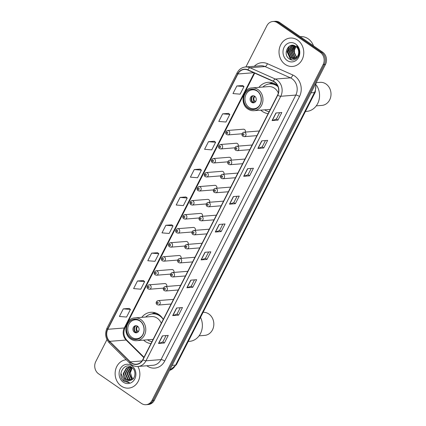 <?xml version="1.0" encoding="UTF-8"?>
<svg xmlns="http://www.w3.org/2000/svg" width="426" height="426" viewBox="0 0 426 426"><rect width="100%" height="100%" fill="white"/><g stroke="black" fill="none" stroke-linecap="round" stroke-linejoin="round"><path stroke-width="0.64" d="M163.302 319.399A15.73 13.648 -94.6 0 0 158.871 314.569A15.73 13.648 -94.6 0 0 150.777 312.311A15.73 13.648 -94.6 0 0 141.773 317.349M143.589 340.129A15.73 13.648 -94.6 0 0 145.191 341.412A15.73 13.648 -94.6 0 0 150.953 343.628M277.672 85.887A15.73 13.648 -94.6 0 0 276.053 84.588A15.73 13.648 -94.6 0 0 267.959 82.33A15.73 13.648 -94.6 0 0 258.949 87.367M260.771 110.148A15.73 13.648 -94.6 0 0 262.373 111.431A15.73 13.648 -94.6 0 0 268.135 113.646M245.445 132.092A2.226 1.933 -94.6 0 0 244.551 129.531A2.226 1.933 -94.6 0 0 243.406 129.211L227.676 130.468A2.226 1.933 85.4 0 1 228.821 130.787A2.226 1.933 85.4 0 1 229.742 133.21A2.226 1.933 85.4 0 1 228.032 134.904L226.685 134.541C224.742 133.29 225.897 130.862 227.676 130.468M238.294 146.123A2.226 1.933 -94.6 0 0 237.404 143.562A2.226 1.933 -94.6 0 0 236.26 143.243L220.524 144.499A2.226 1.933 85.4 0 1 221.669 144.819A2.226 1.933 85.4 0 1 222.59 147.242A2.226 1.933 85.4 0 1 220.881 148.935L219.539 148.573C217.59 147.321 218.746 144.893 220.524 144.499M231.142 160.155A2.226 1.933 -94.6 0 0 230.253 157.593A2.226 1.933 -94.6 0 0 229.108 157.274L213.378 158.531A2.226 1.933 85.4 0 1 214.523 158.85A2.226 1.933 85.4 0 1 215.444 161.278A2.226 1.933 85.4 0 1 213.73 162.966L212.388 162.604C210.444 161.353 211.594 158.925 213.378 158.531M223.996 174.186A2.226 1.933 -94.6 0 0 223.102 171.625A2.226 1.933 -94.6 0 0 221.957 171.305L206.227 172.562A2.226 1.933 85.4 0 1 207.371 172.881A2.226 1.933 85.4 0 1 208.293 175.31A2.226 1.933 85.4 0 1 206.583 177.003L205.236 176.636C203.293 175.384 204.448 172.956 206.227 172.562M216.845 188.217A2.226 1.933 -94.6 0 0 215.955 185.656A2.226 1.933 -94.6 0 0 214.81 185.337L199.075 186.593A2.226 1.933 85.4 0 1 200.22 186.913A2.226 1.933 85.4 0 1 201.141 189.341A2.226 1.933 85.4 0 1 199.432 191.034L198.09 190.667C196.141 189.416 197.297 186.987 199.075 186.593M209.693 202.249A2.226 1.933 -94.6 0 0 208.804 199.688A2.226 1.933 -94.6 0 0 207.659 199.368L191.929 200.625A2.226 1.933 85.4 0 1 193.074 200.944A2.226 1.933 85.4 0 1 193.995 203.372A2.226 1.933 85.4 0 1 192.28 205.066L190.939 204.698C188.995 203.447 190.145 201.019 191.929 200.625M202.547 216.28A2.226 1.933 -94.6 0 0 201.652 213.719A2.226 1.933 -94.6 0 0 200.508 213.405L184.778 214.661A2.226 1.933 85.4 0 1 185.922 214.976A2.226 1.933 85.4 0 1 186.844 217.404A2.226 1.933 85.4 0 1 185.134 219.097L183.787 218.73C181.843 217.478 182.999 215.05 184.778 214.661M195.396 230.312A2.226 1.933 -94.6 0 0 194.506 227.756A2.226 1.933 -94.6 0 0 193.361 227.436L177.626 228.693A2.226 1.933 85.4 0 1 178.776 229.012A2.226 1.933 85.4 0 1 179.692 231.435A2.226 1.933 85.4 0 1 177.983 233.129L176.641 232.761C174.692 231.51 175.847 229.081 177.626 228.693M188.244 244.343A2.226 1.933 -94.6 0 0 187.355 241.787A2.226 1.933 -94.6 0 0 186.21 241.467L170.48 242.724A2.226 1.933 85.4 0 1 171.625 243.044A2.226 1.933 85.4 0 1 172.546 245.467A2.226 1.933 85.4 0 1 170.831 247.16L169.489 246.798C167.546 245.541 168.696 243.118 170.48 242.724M181.098 258.374A2.226 1.933 -94.6 0 0 180.203 255.818A2.226 1.933 -94.6 0 0 179.058 255.499L163.328 256.756A2.226 1.933 85.4 0 1 164.473 257.075A2.226 1.933 85.4 0 1 165.394 259.498A2.226 1.933 85.4 0 1 163.685 261.191L162.338 260.829C160.394 259.572 161.55 257.15 163.328 256.756M173.946 272.411A2.226 1.933 -94.6 0 0 173.057 269.85A2.226 1.933 -94.6 0 0 171.912 269.53L156.177 270.787A2.226 1.933 85.4 0 1 157.327 271.106A2.226 1.933 85.4 0 1 158.243 273.529A2.226 1.933 85.4 0 1 156.534 275.223L155.192 274.861C153.243 273.609 154.398 271.181 156.177 270.787M166.795 286.442A2.226 1.933 -94.6 0 0 165.906 283.881A2.226 1.933 -94.6 0 0 164.761 283.562L149.031 284.818A2.226 1.933 85.4 0 1 150.176 285.138A2.226 1.933 85.4 0 1 151.097 287.566A2.226 1.933 85.4 0 1 149.382 289.254L148.04 288.892C146.097 287.641 147.252 285.212 149.031 284.818M106.963 339.613L95.765 361.589A8.903 7.727 -94.6 0 0 98.587 373.815L141.432 403.422A8.903 7.727 -94.6 0 0 146.017 404.7L148.365 404.514A8.903 7.727 -94.6 0 0 154.35 400.264L325.48 64.411A8.903 7.727 -94.6 0 0 322.658 52.185L279.807 22.578A8.903 7.727 -94.6 0 0 275.228 21.3L274.051 21.396A8.903 7.727 -94.6 0 1 278.631 22.669A8.903 7.727 -94.6 0 0 274.051 21.396L272.874 21.486A8.903 7.727 -94.6 0 0 266.889 25.736L245.898 66.935M146.017 404.7A8.903 7.727 -94.6 0 0 152.002 400.451L323.126 64.598A8.903 7.727 -94.6 0 0 320.304 52.371L321.481 52.281L278.631 22.669L321.481 52.281A8.903 7.727 -94.6 0 1 324.303 64.502A8.903 7.727 -94.6 0 0 321.481 52.281L322.658 52.185M152.002 400.451L153.179 400.36L324.303 64.502L153.179 400.36A8.903 7.727 -94.6 0 1 147.188 404.604A8.903 7.727 -94.6 0 0 153.179 400.36L154.35 400.264M297.588 40.103A14.244 12.359 -94.6 0 0 290.26 38.058A14.244 12.359 -94.6 0 0 279.307 48.889A14.244 12.359 -94.6 0 0 285.202 64.417A14.244 12.359 -94.6 0 0 292.529 66.456A14.244 12.359 -94.6 0 0 303.482 55.625A14.244 12.359 -94.6 0 0 297.588 40.103A14.244 12.359 -94.6 0 0 290.26 38.058A14.244 12.359 -94.6 0 0 279.307 48.889A14.244 12.359 -94.6 0 0 285.202 64.417A14.244 12.359 -94.6 0 0 292.529 66.456A14.244 12.359 -94.6 0 0 303.482 55.625A14.244 12.359 -94.6 0 0 297.588 40.103M126.266 359.736A14.244 12.359 -94.6 0 0 115.398 370.615A14.244 12.359 -94.6 0 0 121.298 386.089A14.244 12.359 -94.6 0 0 128.631 388.129A14.244 12.359 -94.6 0 0 137.891 366.477A14.244 12.359 -94.6 0 1 128.631 388.129L128.631 388.129A14.244 12.359 -94.6 0 1 121.298 386.089A14.244 12.359 -94.6 0 1 115.398 370.615A14.244 12.359 -94.6 0 1 126.266 359.736M274.546 82.111A9.494 8.243 85.4 0 1 277.555 95.152L142.774 359.682A9.494 8.243 85.4 0 1 136.389 364.214A9.494 8.243 85.4 0 1 130.324 361.876L109.642 341.348A9.494 8.243 85.4 0 1 107.81 329.293L237.894 73.98A9.494 8.243 85.4 0 1 244.279 69.449A9.494 8.243 85.4 0 1 247.863 70.077L273.242 81.382A9.494 8.243 85.4 0 1 274.546 82.111M274.648 81.909A9.734 8.445 -94.6 0 0 273.316 81.158L247.937 69.853A9.734 8.445 -94.6 0 0 237.719 73.858L107.629 329.165A9.734 8.445 -94.6 0 0 109.509 341.53L130.191 362.052A9.734 8.445 -94.6 0 0 142.95 359.805L277.736 95.275A9.734 8.445 -94.6 0 0 274.648 81.909M166.065 335.582L162.823 341.945L158.685 343.441A2.375 0.682 -153 0 1 158.509 343.473L164.388 343.005L168.259 335.406L162.381 335.874L158.509 343.473M162.828 341.929L164.388 343.005M180.257 307.721L177.019 314.084L172.881 315.581A2.375 0.682 -153 0 1 172.706 315.613L178.585 315.144L182.456 307.545L176.577 308.014L172.706 315.613M177.024 314.068L178.585 315.144M194.453 279.861L191.215 286.224L187.078 287.715A2.375 0.682 -153 0 1 186.902 287.752L192.781 287.284L196.652 279.685L190.773 280.154L186.902 287.752M191.221 286.203L192.781 287.284M208.649 252L205.412 258.358L201.274 259.855A2.375 0.682 -153 0 1 201.099 259.892L206.977 259.423L210.849 251.825L204.97 252.293L201.099 259.892M205.417 258.342L206.977 259.423M279.632 112.693L276.389 119.056L272.257 120.547A2.375 0.682 -153 0 1 272.076 120.585L277.96 120.116L281.831 112.517L275.947 112.986L272.076 120.585M276.399 119.035L277.96 120.116M265.435 140.553L262.192 146.917L258.06 148.413A2.375 0.682 -153 0 1 257.879 148.445L263.763 147.976L267.635 140.378L261.75 140.846L257.879 148.445M262.203 146.901L263.763 147.976M251.239 168.414L247.996 174.777L243.864 176.273A2.375 0.682 -153 0 1 243.683 176.305L249.567 175.837L253.438 168.238L247.554 168.707L243.683 176.305M248.007 174.761L249.567 175.837M237.042 196.274L233.799 202.638L229.667 204.134A2.375 0.682 -153 0 1 229.492 204.171L235.37 203.697L239.242 196.098L233.363 196.572L229.492 204.171M233.81 202.622L235.37 203.697M221.174 231.558L219.614 230.482L215.471 231.994A2.375 0.682 -153 0 1 215.295 232.032L221.174 231.558L225.045 223.964L219.166 224.433L215.295 232.032M320.304 52.371L277.454 22.764A8.903 7.727 -94.6 0 0 272.874 21.486M157.535 252.703L151.672 253.135L147.801 260.733L154.963 261.33L158.834 253.731L157.498 252.671M143.338 280.564L137.481 280.995L133.604 288.594L140.766 289.19L144.638 281.591L143.301 280.532M129.142 308.424L123.284 308.861L119.413 316.459L126.57 317.05L130.441 309.452L129.105 308.392M200.124 169.117L194.261 169.553L190.39 177.152L197.547 177.743L201.418 170.144L200.087 169.09M214.321 141.256L208.458 141.693L204.586 149.292L211.743 149.883L215.615 142.284L214.278 141.224M228.517 113.396L222.654 113.833L218.783 121.431L225.94 122.022L229.811 114.424L228.474 113.364M242.713 85.535L236.851 85.967L232.979 93.566L240.136 94.162L244.007 86.563L242.671 85.504M171.731 224.843L165.868 225.274L161.997 232.873L169.154 233.469L173.031 225.871L171.694 224.811M180.065 197.414L176.194 205.012L183.35 205.604L187.222 198.005L185.89 196.95L180.065 197.414L187.222 198.005M219.603 230.498L222.846 224.14M194.261 169.553L201.418 170.144M208.458 141.693L215.615 142.284M222.654 113.833L229.811 114.424M236.851 85.967L244.007 86.563M165.868 225.274L173.031 225.871M151.672 253.135L158.834 253.731M137.481 280.995L144.638 281.591M123.284 308.861L130.441 309.452M313.52 45.875A14.841 12.876 -94.6 0 0 308.136 38.771A14.841 12.876 -94.6 0 0 300.506 36.647L300.202 36.668M296.789 57.27L294.425 53.575L294.398 48.974M296.485 57.563L293.53 51.466L295.777 46.413C288.839 41.024 282.198 54.193 289.073 58.708C293.557 62.494 300.197 57.553 299.228 51.264C298.935 49.049 298.035 47.227 296.533 45.79C299.132 48.995 299.595 52.276 297.907 55.625A6.709 5.82 -94.6 0 0 295.782 46.418M296.656 57.403L293.897 51.439L295.969 46.551M295.782 58.085L294.728 57.483L292.06 51.583L295.048 45.949M295.958 57.973L295.096 57.457L292.428 51.557L295.223 46.051M295.074 58.458L293.253 57.601L290.591 51.7L293.754 45.955L294.35 45.635M295.25 58.378L293.62 57.574L290.958 51.674L294.52 45.704M294.35 58.692L291.783 57.718L289.121 51.818L292.284 46.072L293.727 45.444M294.531 58.644L292.151 57.691L289.488 51.791L292.651 46.045L293.871 45.481M297.907 55.625L295.9 58.016L293.62 58.809L290.314 57.84L287.651 51.935L290.814 46.189L293.402 45.369L291.182 46.162L288.019 51.908L290.681 57.808L293.807 58.793M295.601 44A9.676 8.398 -94.6 0 0 284.121 47.233A9.676 8.398 -94.6 0 0 287.188 60.519A9.676 8.398 -94.6 0 0 298.669 57.286A9.676 8.398 -94.6 0 0 295.601 44M292.209 59.975L290.628 59.129L287.268 51.818L289.44 46.13M291.874 59.928L290.441 59.145L287.081 51.834L289.036 46.407M264.684 109.833A14.037 12.178 -94.6 0 0 264.727 109.86A14.037 12.178 -94.6 0 0 269.115 111.719M278.024 86.744A14.037 12.178 -94.6 0 0 276.932 85.898A14.037 12.178 -94.6 0 0 269.711 83.89A14.037 12.178 -94.6 0 0 262.863 87.053M278.348 93.033A11.427 9.915 -94.6 0 0 274.477 88.235A11.427 9.915 -94.6 0 0 268.598 86.595L252.128 87.91A11.427 9.915 85.4 0 1 258.007 89.551A11.427 9.915 85.4 0 1 262.736 102A11.427 9.915 85.4 0 1 253.949 110.691C251.803 110.845 249.79 110.286 247.911 109.013C239.492 103.923 242.772 87.969 252.128 87.91M256.841 90.738A10.091 8.754 -94.6 0 0 251.649 89.29A10.091 8.754 -94.6 0 0 243.89 96.963A10.091 8.754 -94.6 0 0 248.065 107.959A10.091 8.754 -94.6 0 0 253.257 109.407A10.091 8.754 -94.6 0 0 261.01 101.734A10.091 8.754 -94.6 0 0 256.841 90.738M277.47 85.706A14.037 12.178 -94.6 0 0 270.446 83.826L269.711 83.89M259.296 105.824A9.494 8.243 85.4 0 1 253.944 108.758A9.494 8.243 85.4 0 1 249.056 107.395A9.494 8.243 85.4 0 1 245.131 97.043A9.494 8.243 85.4 0 1 252.432 89.822A9.494 8.243 85.4 0 1 257.315 91.185A9.494 8.243 85.4 0 1 258.177 91.867M254.737 96.249A3.562 3.088 -94.6 0 0 252.906 95.738A3.562 3.088 -94.6 0 0 250.163 98.449A3.562 3.088 -94.6 0 0 251.638 102.331A3.562 3.088 -94.6 0 0 253.47 102.842A3.562 3.088 -94.6 0 0 256.207 100.131A3.562 3.088 -94.6 0 0 254.737 96.249M253.422 95.749A3.562 3.088 -94.6 0 0 251.148 98.656A3.562 3.088 -94.6 0 0 252.666 102.245A3.562 3.088 -94.6 0 0 253.981 102.746M268.87 83.986L271.836 82.825A15.432 13.392 85.4 0 1 272.097 82.729M276.229 84.987L276.57 84.96M269.094 83.954A14.228 12.349 -94.6 0 1 271.41 83.56L273.034 83.022M254.626 102.48L253.305 102.581M251.164 99.727A4.75 4.122 85.4 0 1 251.122 99.178M252.804 96.004A4.153 3.605 85.4 0 0 252.81 102.128L252.73 102.288M252.81 102.128L254.679 101.223L255.872 101.132M305.431 111.49L306.677 111.388A16.321 14.165 -94.6 0 0 317.652 103.603A16.321 14.165 -94.6 0 0 316.561 85.381M316.257 105.861L321.886 105.414A11.577 10.043 -94.6 0 0 329.665 99.892A11.577 10.043 -94.6 0 0 329.431 87.862A11.577 10.043 -94.6 0 0 320.043 82.34L316.188 82.644M132.182 379.566L131.442 379.108L128.838 373.203L131.836 367.601M132.411 379.401L131.906 379.071L129.307 373.165L132.081 367.718M131.224 380.072L129.573 379.257L126.975 373.352L130.202 367.601L130.867 367.249M131.091 367.159L131.357 367.063M131.469 379.965L130.042 379.22L127.443 373.314L131.107 367.318M130.249 380.381L127.704 379.406L125.106 373.501L128.338 367.75L129.909 367.084M130.143 367.031L130.841 366.93M130.489 380.322L128.173 379.369L125.574 373.464L128.801 367.713L130.148 367.111M130.377 367.047L131.07 366.919M123.487 375.961A6.709 5.82 -94.6 0 0 126.048 379.539A6.709 5.82 -94.6 0 0 129.499 380.498A6.709 5.82 -94.6 0 0 130.867 380.194C135.75 378.938 136.379 370.338 131.831 367.382C124.163 361.37 116.468 375.578 123.78 381.084L128.652 382.612L129.467 382.495L125.116 380.429L123.487 375.961L123.242 373.65L126.469 367.899L128.971 367.079L132.55 367.989M129.536 380.498L126.304 379.518L123.705 373.613L126.937 367.862L129.206 367.068M128.971 367.079L131.799 367.356M133.306 378.959L131.969 377.574L130.388 372.659L132.236 367.803M131.969 377.574A6.709 5.82 -94.6 0 0 133.136 378.757M131.703 365.673A9.676 8.398 -94.6 0 0 120.217 368.9A9.676 8.398 -94.6 0 0 123.29 382.186A9.676 8.398 -94.6 0 0 134.77 378.959A9.676 8.398 -94.6 0 0 131.703 365.673M128.748 382.607L124.371 381.345L120.904 373.282M147.502 339.815A14.037 12.178 -94.6 0 0 147.545 339.841A14.037 12.178 -94.6 0 0 151.938 341.7M163.259 319.479A14.037 12.178 -94.6 0 0 159.75 315.879A14.037 12.178 -94.6 0 0 152.529 313.871A14.037 12.178 -94.6 0 0 145.687 317.035M161.3 323.323A11.427 9.915 -94.6 0 0 157.295 318.217A11.427 9.915 -94.6 0 0 151.416 316.577L134.946 317.892A11.427 9.915 85.4 0 1 140.825 319.532A11.427 9.915 85.4 0 1 145.554 331.982A11.427 9.915 85.4 0 1 136.767 340.672C134.621 340.827 132.608 340.267 130.729 339C122.315 333.904 125.595 317.95 134.946 317.892M139.659 320.719A10.091 8.754 -94.6 0 0 134.467 319.271A10.091 8.754 -94.6 0 0 126.708 326.944A10.091 8.754 -94.6 0 0 130.883 337.94A10.091 8.754 -94.6 0 0 136.075 339.389A10.091 8.754 -94.6 0 0 143.834 331.716A10.091 8.754 -94.6 0 0 139.659 320.719M160.293 315.687A14.037 12.178 -94.6 0 0 153.264 313.813L152.529 313.871M142.114 335.805A9.494 8.243 85.4 0 1 136.762 338.739A9.494 8.243 85.4 0 1 131.874 337.376A9.494 8.243 85.4 0 1 127.949 327.024A9.494 8.243 85.4 0 1 135.25 319.804A9.494 8.243 85.4 0 1 140.133 321.167A9.494 8.243 85.4 0 1 140.995 321.848M137.555 326.231A3.562 3.088 -94.6 0 0 135.724 325.72A3.562 3.088 -94.6 0 0 132.987 328.43A3.562 3.088 -94.6 0 0 134.456 332.312A3.562 3.088 -94.6 0 0 136.288 332.823A3.562 3.088 -94.6 0 0 139.025 330.113A3.562 3.088 -94.6 0 0 137.555 326.231M136.24 325.73A3.562 3.088 -94.6 0 0 133.966 328.638A3.562 3.088 -94.6 0 0 135.484 332.227A3.562 3.088 -94.6 0 0 136.799 332.727M151.688 313.973L154.654 312.806A15.432 13.392 85.4 0 1 154.92 312.711M159.047 314.968L159.388 314.942M151.912 313.935A14.228 12.349 -94.6 0 1 154.228 313.541L155.852 313.003M137.444 332.461L136.123 332.562M133.988 329.708A4.75 4.122 85.4 0 1 133.94 329.16M135.622 325.986A4.153 3.605 85.4 0 0 135.628 332.11L135.548 332.269M135.628 332.11L137.497 331.204L138.69 331.114M188.249 341.471L189.495 341.37A16.321 14.165 -94.6 0 0 200.47 333.585A16.321 14.165 -94.6 0 0 200.529 317.375M199.075 335.842L204.704 335.395A11.577 10.043 -94.6 0 0 212.483 329.873A11.577 10.043 -94.6 0 0 212.318 317.972A11.577 10.043 -94.6 0 0 203.111 312.306M169.58 370.38A11.869 10.299 -94.6 0 0 175.581 365.098L314.447 92.564A11.869 10.299 -94.6 0 0 315.549 83.901M310.991 92.841L314.447 92.564A5.937 1.704 27 0 0 315.272 92.176L176.407 364.709L169.559 370.418M279.807 22.578L277.454 22.764M325.48 64.411L323.126 64.598M176.407 364.709A5.937 1.704 27 0 1 175.581 365.098L172.131 365.375M254.327 66.264A14.841 12.876 85.4 0 1 267.39 63.671L292.768 74.976A14.841 12.876 85.4 0 1 299.51 96.494L164.724 361.024A2.966 0.852 27 0 0 161.023 359.603L295.809 95.073A11.869 10.299 -94.6 0 0 292.044 78.773A11.869 10.299 -94.6 0 0 290.415 77.857L265.036 66.552A11.869 10.299 -94.6 0 0 260.558 65.764L245.504 66.967A11.869 10.299 85.4 0 1 249.982 67.75A2.966 1.331 114 0 0 247.937 69.853M164.724 361.024A14.841 12.876 85.4 0 1 147.114 365.982A14.841 12.876 85.4 0 1 146.81 365.764M153.04 365.268A11.869 10.299 -94.6 0 0 161.023 359.603L145.969 360.806A11.869 10.299 85.4 0 1 137.987 366.466L153.04 365.268M267.39 63.671A2.966 1.331 -66 0 1 265.036 66.552L249.982 67.75L275.361 79.06A11.869 10.299 85.4 0 1 276.991 79.976A11.869 10.299 85.4 0 1 280.755 96.276A2.966 0.852 -153 0 1 277.736 95.275M273.316 81.158A2.966 1.331 114 0 1 275.361 79.06L290.415 77.857A2.966 1.331 -66 0 0 292.768 74.976M245.504 66.967C241.798 67.383 239.002 69.331 237.112 72.825A2.966 0.852 27 0 0 237.719 73.858M107.629 329.165A2.966 0.852 -153 0 1 107.022 328.137C104.668 333.59 105.424 338.51 109.296 342.898L129.978 363.421C132.278 365.641 134.951 366.653 137.987 366.466M109.509 341.53A2.966 1.038 134.8 0 0 109.296 342.898M130.191 362.052A2.966 1.038 134.8 0 0 129.978 363.421M142.95 359.805A2.966 0.852 27 0 0 145.969 360.806L280.755 96.276L295.809 95.073A2.966 0.852 27 0 1 299.51 96.494M107.81 329.293L124.275 327.977A9.494 8.243 -94.6 0 0 126.107 340.033L143.828 357.616M109.642 341.348L126.107 340.033A5.341 1.869 -45.2 0 1 126.884 340.252L144.015 357.249M130.324 361.876L142.002 360.939M237.894 73.98L253.779 72.708M254.237 72.915L124.275 327.977A5.341 1.534 27 0 0 125.015 327.626C123.071 332.365 123.694 336.577 126.884 340.252M215.471 231.994L219.331 224.417M229.667 204.134L233.528 196.556M243.864 176.273L247.724 168.696M258.06 148.413L261.921 140.836M272.257 120.547L276.112 112.975M201.274 259.855L205.135 252.277M187.078 287.715L190.939 280.143M172.881 315.581L176.742 308.003M158.685 343.441L162.546 335.864M248.001 108.087A10.24 8.882 -94.6 0 0 260.153 104.668A10.24 8.882 -94.6 0 0 256.905 90.61A10.24 8.882 -94.6 0 0 244.753 94.029A10.24 8.882 -94.6 0 0 248.001 108.087M254.098 101.425A3.445 2.987 85.4 0 1 254.562 96.138M254.679 101.223A3.264 2.833 85.4 0 1 254.95 96.409M130.819 338.068A10.24 8.882 -94.6 0 0 142.971 334.65A10.24 8.882 -94.6 0 0 139.723 320.592A10.24 8.882 -94.6 0 0 127.571 324.01A10.24 8.882 -94.6 0 0 130.819 338.068M136.916 331.407A3.445 2.987 85.4 0 1 137.38 326.119M137.497 331.204A3.264 2.833 85.4 0 1 137.768 326.391M259.301 130.984L243.928 132.209A2.226 1.933 85.4 0 1 245.072 132.529A2.226 1.933 85.4 0 1 245.994 134.957A2.226 1.933 85.4 0 1 244.279 136.65L256.931 135.638M243.693 133.855A0.74 0.644 -94.6 0 0 243.044 135.122A0.74 0.644 -94.6 0 0 243.693 133.855M252.155 145.016L236.776 146.24A2.226 1.933 85.4 0 1 237.921 146.56A2.226 1.933 85.4 0 1 238.842 148.988A2.226 1.933 85.4 0 1 237.133 150.682L249.78 149.67M236.542 147.886A0.74 0.644 -94.6 0 0 235.897 149.153A0.74 0.644 -94.6 0 0 236.542 147.886M245.003 159.047L229.625 160.272A2.226 1.933 85.4 0 1 230.775 160.591A2.226 1.933 85.4 0 1 231.691 163.02A2.226 1.933 85.4 0 1 229.981 164.713L242.628 163.701M229.39 161.917A0.74 0.644 -94.6 0 0 228.746 163.185A0.74 0.644 -94.6 0 0 229.39 161.917M237.852 173.078L222.478 174.309A2.226 1.933 85.4 0 1 223.623 174.623A2.226 1.933 85.4 0 1 224.545 177.051A2.226 1.933 85.4 0 1 222.83 178.744L235.482 177.733M222.244 175.949A0.74 0.644 -94.6 0 0 221.595 177.216A0.74 0.644 -94.6 0 0 222.244 175.949M230.706 187.11L215.327 188.34A2.226 1.933 85.4 0 1 216.472 188.659A2.226 1.933 85.4 0 1 217.393 191.082A2.226 1.933 85.4 0 1 215.684 192.776L228.331 191.764M215.093 189.98A0.74 0.644 -94.6 0 0 214.448 191.247A0.74 0.644 -94.6 0 0 215.093 189.98M223.554 201.141L208.176 202.371A2.226 1.933 85.4 0 1 209.326 202.691A2.226 1.933 85.4 0 1 210.242 205.114A2.226 1.933 85.4 0 1 208.532 206.807L221.185 205.795M207.941 204.017A0.74 0.644 -94.6 0 0 207.297 205.279A0.74 0.644 -94.6 0 0 207.941 204.017M216.403 215.173L201.029 216.403A2.226 1.933 85.4 0 1 202.174 216.722A2.226 1.933 85.4 0 1 203.095 219.145A2.226 1.933 85.4 0 1 201.381 220.838L214.033 219.827M200.795 218.048A0.74 0.644 -94.6 0 0 200.145 219.31A0.74 0.644 -94.6 0 0 200.795 218.048M209.257 229.204L193.878 230.434A2.226 1.933 85.4 0 1 195.023 230.754A2.226 1.933 85.4 0 1 195.944 233.176A2.226 1.933 85.4 0 1 194.235 234.87L206.882 233.863M193.644 232.079A0.74 0.644 -94.6 0 0 192.999 233.347A0.74 0.644 -94.6 0 0 193.644 232.079M202.105 243.235L186.732 244.465A2.226 1.933 85.4 0 1 187.877 244.785A2.226 1.933 85.4 0 1 188.793 247.213A2.226 1.933 85.4 0 1 187.083 248.901L199.735 247.895M186.492 246.111A0.74 0.644 -94.6 0 0 185.848 247.378A0.74 0.644 -94.6 0 0 186.492 246.111M194.954 257.272L179.58 258.497A2.226 1.933 85.4 0 1 180.725 258.816A2.226 1.933 85.4 0 1 181.646 261.245A2.226 1.933 85.4 0 1 179.932 262.933L192.584 261.926M179.346 260.142A0.74 0.644 -94.6 0 0 178.702 261.41A0.74 0.644 -94.6 0 0 179.346 260.142M187.807 271.303L172.429 272.528A2.226 1.933 85.4 0 1 173.574 272.848A2.226 1.933 85.4 0 1 174.495 275.276A2.226 1.933 85.4 0 1 172.786 276.969L185.432 275.957M172.195 274.174A0.74 0.644 -94.6 0 0 171.55 275.441A0.74 0.644 -94.6 0 0 172.195 274.174M180.656 285.335L165.283 286.56A2.226 1.933 85.4 0 1 166.428 286.879A2.226 1.933 85.4 0 1 167.343 289.307A2.226 1.933 85.4 0 1 165.634 291.001L178.286 289.989M165.043 288.205A0.74 0.644 -94.6 0 0 164.399 289.472A0.74 0.644 -94.6 0 0 165.043 288.205M173.504 299.366L158.131 300.591A2.226 1.933 85.4 0 1 159.276 300.91A2.226 1.933 85.4 0 1 160.197 303.339A2.226 1.933 85.4 0 1 158.483 305.032L171.135 304.02M157.897 302.236A0.74 0.644 -94.6 0 0 157.253 303.504A0.74 0.644 -94.6 0 0 157.897 302.236M226.797 133.381A0.74 0.644 -94.6 0 0 227.441 132.113A0.74 0.644 -94.6 0 0 226.797 133.381M219.646 147.412A0.74 0.644 -94.6 0 0 220.29 146.145A0.74 0.644 -94.6 0 0 219.646 147.412M212.494 161.443A0.74 0.644 -94.6 0 0 213.144 160.176A0.74 0.644 -94.6 0 0 212.494 161.443M205.348 175.475A0.74 0.644 -94.6 0 0 205.992 174.207A0.74 0.644 -94.6 0 0 205.348 175.475M198.196 189.506A0.74 0.644 -94.6 0 0 198.841 188.239A0.74 0.644 -94.6 0 0 198.196 189.506M191.045 203.537A0.74 0.644 -94.6 0 0 191.695 202.27A0.74 0.644 -94.6 0 0 191.045 203.537M183.899 217.569A0.74 0.644 -94.6 0 0 184.543 216.301A0.74 0.644 -94.6 0 0 183.899 217.569M176.747 231.6A0.74 0.644 -94.6 0 0 177.392 230.333A0.74 0.644 -94.6 0 0 176.747 231.6M169.596 245.632A0.74 0.644 -94.6 0 0 170.246 244.37A0.74 0.644 -94.6 0 0 169.596 245.632M162.45 259.663A0.74 0.644 -94.6 0 0 163.094 258.401A0.74 0.644 -94.6 0 0 162.45 259.663M155.298 273.7A0.74 0.644 -94.6 0 0 155.943 272.432A0.74 0.644 -94.6 0 0 155.298 273.7M148.147 287.731A0.74 0.644 -94.6 0 0 148.796 286.464A0.74 0.644 -94.6 0 0 148.147 287.731M316.071 82.868L315.272 92.176M237.112 72.825L107.022 328.137M254.695 73.118L244.812 92.511M243.837 94.428L127.63 322.493M126.655 324.41L125.015 327.626M270.308 109.386L253.949 110.691M253.944 108.758L256.159 108.577M252.432 89.822L254.647 89.646M153.126 339.368L136.767 340.672M136.762 338.739L138.977 338.558M135.25 319.804L137.465 319.628M243.928 132.209C242.144 132.603 240.994 135.031 242.937 136.283L244.279 136.65M236.776 146.24C234.998 146.635 233.842 149.063 235.786 150.314L237.133 150.682M229.625 160.272C227.846 160.666 226.691 163.094 228.64 164.345L229.981 164.713M222.478 174.309C220.695 174.697 219.544 177.125 221.488 178.377L222.83 178.744M215.327 188.34C213.548 188.729 212.393 191.157 214.337 192.408L215.684 192.776M208.176 202.371C206.397 202.765 205.241 205.188 207.19 206.445L208.532 206.807M201.029 216.403C199.251 216.797 198.095 219.225 200.039 220.476L201.381 220.838M193.878 230.434C192.099 230.828 190.944 233.256 192.887 234.508L194.235 234.87M186.732 244.465C184.948 244.859 183.792 247.288 185.741 248.539L187.083 248.901M179.58 258.497C177.802 258.891 176.646 261.319 178.59 262.57L179.932 262.933M172.429 272.528C170.65 272.922 169.495 275.35 171.444 276.602L172.786 276.969M165.283 286.56C163.499 286.954 162.343 289.382 164.292 290.633L165.634 291.001M158.131 300.591C156.353 300.985 155.197 303.413 157.141 304.665L158.483 305.032M242.064 133.785L228.032 134.904M234.912 147.817L220.881 148.935M227.761 161.848L213.73 162.966M220.615 175.879L206.583 177.003M213.463 189.911L199.432 191.034M206.312 203.942L192.28 205.066M199.166 217.974L185.134 219.097M192.014 232.005L177.983 233.129M184.863 246.042L170.831 247.16M177.717 260.073L163.685 261.191M170.565 274.104L156.534 275.223M163.414 288.136L149.382 289.254"/></g></svg>
